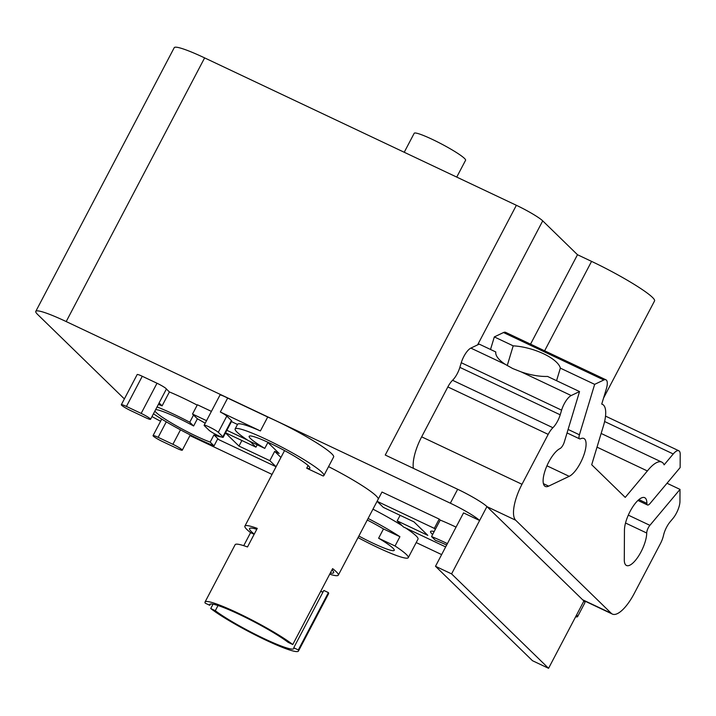 <?xml version="1.0" encoding="UTF-8"?>
<svg xmlns="http://www.w3.org/2000/svg" width="716" height="716" viewBox="0 0 716 716"><rect width="100%" height="100%" fill="white"/><g stroke="black" fill="none" stroke-linecap="round" stroke-linejoin="round"><path stroke-width="1.07" d="M264.786 448.386A34.296 3.822 27.7 0 1 249.15 436.286A34.296 3.822 27.7 0 1 270.514 443.464A34.296 3.822 27.7 0 1 309.876 468.175A34.296 3.822 27.7 0 1 306.716 468.21L323.149 475.979A50.12 5.585 -152.3 0 0 323.892 475.531A50.12 5.585 -152.3 0 0 266.352 439.418A50.12 5.585 -152.3 0 0 235.143 428.929A50.12 5.585 -152.3 0 0 248.354 440.617L264.786 448.386L267.99 442.291M308.113 465.543L306.716 468.21M368.087 518.456A50.12 5.585 27.7 0 1 399.922 536.705L395.044 545.995L378.612 538.226A34.296 3.822 27.7 0 1 394.248 550.327A34.296 3.822 27.7 0 1 372.893 543.149A34.296 3.822 27.7 0 1 358.859 536.033M378.612 538.226L383.49 528.936A34.296 3.822 -152.3 0 0 367.263 520.022M292.772 644.543A52.76 5.88 27.7 0 0 237.9 613.048A52.76 5.88 27.7 0 0 205.044 602.013A52.76 5.88 27.7 0 0 205.188 603.132L209.761 605.297A47.48 5.289 27.7 0 1 209.707 604.465A47.48 5.289 27.7 0 1 239.287 614.4A47.48 5.289 27.7 0 1 288.199 642.377L292.772 644.543L332.618 568.647A52.76 5.88 27.7 0 1 338.31 575.163A52.76 5.88 27.7 0 1 329.718 574.178M330.336 572.997A47.48 5.289 -152.3 0 0 333.638 572.711A47.48 5.289 -152.3 0 0 332 569.829M323.185 591.711A47.48 5.289 27.7 0 1 320.589 591.559M298.312 649.94L293.739 647.774L323.838 590.449L328.411 592.606L298.312 649.94A52.76 5.88 27.7 0 1 298.465 651.059A52.76 5.88 27.7 0 1 265.609 640.023A52.76 5.88 27.7 0 1 210.737 608.528L213.019 604.179M293.739 647.774A47.48 5.289 27.7 0 1 293.793 648.607A47.48 5.289 27.7 0 1 264.222 638.681A47.48 5.289 27.7 0 1 215.301 610.694L210.737 608.528M218.013 605.53L215.301 610.694M256.784 529.294A47.48 5.289 -152.3 0 0 249.562 528.569A47.48 5.289 -152.3 0 0 254.261 534.1M209.761 605.297L210.423 604.035M507.232 365.581L513.193 345.846A33.634 12.405 -163.2 0 1 543.542 353.767A33.634 12.405 -163.2 0 1 560.36 368.14L556.565 380.697M667.008 483.246L680.012 489.395L679.949 501.433A13.192 4.609 -64.7 0 1 672.888 518.527L670.113 521.83A13.192 4.609 115.3 0 0 663.499 535.416A13.192 4.609 -64.7 0 1 660.403 543.65L634.206 593.546A31.656 11.053 -64.7 0 1 612.359 614.077A31.656 11.053 -64.7 0 1 611.267 613.308L515.681 520.228A31.656 11.053 -64.7 0 1 521.991 484.285L548.188 434.379A13.192 4.609 -64.7 0 1 552.904 427.721A13.192 4.609 115.3 0 0 560.198 414.806L561.604 410.161A13.192 4.609 -64.7 0 1 571.198 395.545L579.539 391.562L547.534 376.428A33.634 12.405 -163.2 0 1 521.257 371.926L512.692 368.525L505.38 364.417A33.634 12.405 -163.2 0 1 495.794 351.968L479.201 344.119L470.86 348.101L505.38 364.417M560.36 368.14L594.656 384.358L579.423 434.791A5.934 2.076 115.3 0 0 579.602 438.863A5.934 2.076 115.3 0 0 580.551 438.783A21.104 7.366 -64.7 0 1 583.898 438.478A21.104 7.366 -64.7 0 1 583.209 456.808A21.104 7.366 -64.7 0 1 569.202 476.337L548.644 486.137A21.104 7.366 -64.7 0 1 545.297 486.433A21.104 7.366 -64.7 0 1 545.986 468.103A21.104 7.366 -64.7 0 1 559.993 448.583A5.934 2.076 115.3 0 0 564.306 442.005L579.539 391.562M680.012 489.395L649.895 525.338A5.934 2.076 115.3 0 0 646.718 533.026A21.104 7.366 -64.7 0 1 638.976 555.428A21.104 7.366 -64.7 0 1 626.482 565.488A21.104 7.366 -64.7 0 1 624.289 559.796L624.45 530.135A21.104 7.366 -64.7 0 1 632.192 507.742A21.104 7.366 -64.7 0 1 644.686 497.674A21.104 7.366 -64.7 0 1 646.879 503.375A5.934 2.076 115.3 0 0 647.497 504.977A5.934 2.076 115.3 0 0 650.012 503.536L680.128 467.593L680.2 454.329A13.192 4.609 -64.7 0 0 678.831 450.767A13.192 4.609 -64.7 0 0 673.237 453.971L664.126 464.845A31.656 11.053 -64.7 0 0 661.754 462.106A31.656 11.053 -64.7 0 0 647.38 470.958L597.01 447.142M130.715 410.617A8.18 0.913 27.7 0 1 121.326 404.728A8.18 0.913 27.7 0 1 126.419 406.437L141.168 413.409A8.18 0.913 27.7 0 1 150.557 419.308A8.18 0.913 27.7 0 1 145.464 417.598L130.715 410.617M162.434 441.512A8.18 0.913 27.7 0 1 153.054 435.623A8.18 0.913 27.7 0 1 158.147 437.333L172.887 444.305A8.18 0.913 27.7 0 1 182.276 450.194A8.18 0.913 27.7 0 1 177.183 448.485L162.434 441.512M160.545 418.368L161.583 419.37A8.18 0.913 27.7 0 1 162.084 419.308M158.388 404.388A49.592 5.522 27.7 0 1 162.093 405.874L159.086 402.956A8.18 0.913 27.7 0 1 159.086 403.054L150.557 419.308M204.445 425.778A8.18 0.913 27.7 0 1 204.132 425.25A8.18 0.913 27.7 0 1 210.495 427.577A8.18 0.913 27.7 0 1 218.299 432.321L222.873 436.778A8.18 0.913 27.7 0 1 223.186 437.306A8.18 0.913 27.7 0 1 216.823 434.97A8.18 0.913 27.7 0 1 209.018 430.226L204.445 425.778M235.143 428.929L237.578 424.293A50.12 5.585 27.7 0 1 260.4 430.942L220.34 412.004A8.18 0.913 27.7 0 1 226.829 416.077L231.402 420.534A8.18 0.913 27.7 0 1 231.715 421.053L223.186 437.306M231.438 421.59L237.497 424.454M532.471 660.707L548.563 668.314L451.59 573.892L435.498 566.284L532.471 660.707M399.922 536.705L383.49 528.936M358.036 537.6A50.12 5.585 -152.3 0 0 377.046 547.194A50.12 5.585 -152.3 0 0 408.263 557.683A50.12 5.585 -152.3 0 0 395.044 545.995M254.144 534.315L250.582 532.632A52.76 5.88 27.7 0 1 244.89 526.117A52.76 5.88 27.7 0 1 257.259 528.39L247.503 546.961A52.76 5.88 -152.3 0 0 235.143 544.679L205.044 602.013M243.735 545.664L250.582 532.632M298.465 651.059L328.563 593.734A52.76 5.88 -152.3 0 0 328.411 592.606M447.402 543.614A49.592 5.522 -152.3 0 0 445.871 542.889A49.592 5.522 -152.3 0 0 431.551 536.561L435.418 540.32A36.274 4.045 27.7 0 1 446.659 545.028M155.632 409.633A36.274 4.045 27.7 0 1 177.174 417.598A36.274 4.045 27.7 0 1 193.624 425.993L189.758 422.234A49.592 5.522 -152.3 0 0 173.684 414.188A49.592 5.522 -152.3 0 0 157.046 406.939M153.457 413.767A49.592 5.522 -152.3 0 0 199.728 439.552A49.592 5.522 -152.3 0 0 214.039 445.88L210.173 442.112A36.274 4.045 27.7 0 1 196.229 436.142A36.274 4.045 27.7 0 1 154.871 411.082M594.656 384.358L603.848 379.981A13.192 4.609 -64.7 0 1 605.933 379.793A13.192 4.609 -64.7 0 1 606.345 388.833L601.735 404.093A31.656 11.053 -64.7 0 1 602.425 404.343A31.656 11.053 -64.7 0 1 602.899 427.649L591.702 464.738L625.238 497.396L647.38 470.958M490.523 349.471L494.317 336.914L503.5 332.537A13.192 4.609 -64.7 0 1 505.594 332.349L605.933 379.793M494.317 336.914L513.193 345.846M413.374 468.336A31.656 11.053 -64.7 0 1 421.652 436.841L447.849 386.935A13.192 4.609 -64.7 0 1 452.566 380.277A13.192 4.609 115.3 0 0 459.86 367.362L461.265 362.717A13.192 4.609 -64.7 0 1 470.86 348.101M548.563 668.314L576.595 614.937A26.376 2.936 27.7 0 1 577.597 616.628L584.909 602.702A26.376 2.936 -152.3 0 0 583.907 601.01L486.934 506.579A26.376 2.936 -152.3 0 0 457.658 489.27L385.253 455.036L516.37 205.286L204.624 57.889A48.804 5.442 -152.3 0 0 174.23 47.686L35.8 311.353A48.804 5.442 27.7 0 1 66.194 321.565L450.346 503.196A26.376 2.936 27.7 0 1 479.622 520.505L451.59 573.892M210.173 442.112L213.95 434.916A36.274 4.045 -152.3 0 0 221.119 436.894M213.95 434.916L217.816 438.684L214.039 445.88M205.197 423.228A36.274 4.045 -152.3 0 0 197.401 418.797L193.624 425.993M197.401 418.797L193.535 415.038L189.758 422.234M211.408 411.387L197.392 404.764L192.514 414.045L193.535 415.038M247.432 440.009L226.865 430.289M206.539 420.677L192.514 414.045M162.093 405.874L169.406 391.947A49.592 5.522 27.7 0 1 182.329 397.711A49.592 5.522 27.7 0 1 197.204 405.122M121.326 404.728L137.168 374.558A8.18 0.913 27.7 0 1 142.26 376.267L157.01 383.239A8.18 0.913 27.7 0 1 166.398 389.021L169.406 391.947M166.398 389.021L159.086 402.956M217.816 438.684L218.836 439.678L276.045 466.725L269.816 460.657L238.974 446.068L241.892 440.51M267.882 442.497L279.159 453.479L274.684 451.366L280.923 457.443L276.045 466.725M260.4 430.942L267.712 417.016A50.12 5.585 27.7 0 1 276.108 420.847A50.12 5.585 27.7 0 1 333.638 456.96L323.892 475.531M204.132 425.25L219.973 395.071A8.18 0.913 27.7 0 1 227.652 398.078L267.712 417.016M227.652 398.078L220.34 412.004M431.551 536.561L440.206 520.076A49.592 5.522 27.7 0 1 454.526 526.403A49.592 5.522 27.7 0 1 456.056 527.137M486.934 506.579L479.622 520.505L463.529 512.898L435.498 566.284M372.955 509.166A50.12 5.585 27.7 0 1 402.177 525.741M405.721 528.032A50.12 5.585 27.7 0 1 418.01 539.112L408.263 557.683M328.563 466.635A52.76 5.88 27.7 0 1 378.164 499.267L338.31 575.163M435.337 529.366L434.317 528.372L439.185 519.082L381.977 492.035L377.099 501.316L383.337 507.393L413.955 521.866L427.81 535.353L397.192 520.881L400.11 515.323M434.317 528.372L377.099 501.316M439.185 519.082L440.206 520.076M434.191 531.532A36.274 4.045 -152.3 0 0 430.558 531.514A36.274 4.045 -152.3 0 0 432.643 534.485M397.192 520.881L403.421 526.949L445.665 546.926M577.597 616.628A26.376 2.936 27.7 0 1 575.628 616.762M404.227 152.266L414.188 133.292A29.016 3.231 27.7 0 1 432.267 139.36A29.016 3.231 27.7 0 1 465.579 160.268L456.736 177.094M274.684 451.366L269.816 460.657M225.477 432.929L238.974 446.068M225.558 432.786L255.961 447.16L250.072 441.432M255.961 447.16L257.196 444.797M124.414 398.848A48.804 5.442 27.7 0 1 122.866 397.452L37.671 314.494A48.804 5.442 27.7 0 1 35.8 311.353M160.599 421.25A48.804 5.442 27.7 0 1 151.989 416.569M441.638 554.596L416.193 542.567M272.035 474.404L189.946 435.588M603.561 398.051L654.558 300.917A54.872 6.113 -152.3 0 0 591.568 261.385L577.49 254.726L542.719 220.868A23.744 2.649 -152.3 0 0 516.37 205.286M530.547 344.145L577.49 254.726M568.101 429.439L579.423 434.791M638.896 499.598L646.879 503.375M625.524 523.011L646.718 533.026M628.308 515.135L649.895 525.338M521.257 371.926L571.198 395.545M166.282 421.831L158.147 437.333M180.495 429.833L172.887 444.305M226.829 416.077L218.299 432.321M231.402 420.534L222.873 436.778M604.608 421.518L673.237 453.971M503.5 332.537L603.848 379.981M546.935 465.803L569.202 476.337M543.408 483.658L548.644 486.137M461.265 362.717L561.604 410.161M459.86 367.362L560.198 414.806M452.566 380.277L552.904 427.721M447.849 386.935L548.188 434.379M421.652 436.841L521.991 484.285M487.041 506.686L515.681 520.228M582.636 599.766L611.267 613.308M576.595 614.937L583.907 601.01M157.01 383.239L141.168 413.409M142.26 376.267L126.419 406.437M450.346 503.196L457.658 489.27M544.625 350.804L591.568 261.385M412.908 468.112L413.257 467.45M477.608 344.879L542.719 220.868M66.194 321.565L204.624 57.889M567.045 432.929L579.602 438.863M637.929 500.448L647.497 504.977M605.521 416.112L678.831 450.767M601.145 433.457L661.754 462.106M601.753 404.021L602.425 404.343M583.128 600.25L612.359 614.077M161.583 419.37L153.054 435.623M190.295 434.934L182.276 450.194M244.89 526.117L284.547 450.579"/></g></svg>
